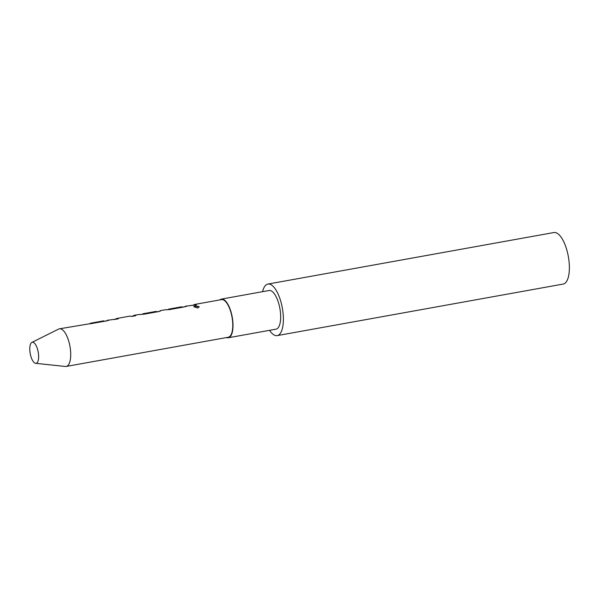 <?xml version="1.0" encoding="UTF-8"?>
<svg xmlns="http://www.w3.org/2000/svg" width="599" height="599" viewBox="0 0 599 599"><rect width="100%" height="100%" fill="white"/><g stroke="black" fill="none" stroke-linecap="round" stroke-linejoin="round"><path stroke-width="0.9" d="M197.633 308.036L193.836 306.703L195.379 305.685L199.205 306.763L197.633 308.036M193.889 306.935L195.394 306.179L199.153 306.988M114.177 319.484L117.194 319.027M31.837 342.426A10.692 4.066 79.8 0 1 31.882 342.403A10.692 4.066 79.8 0 1 37.962 350.849A10.692 4.066 79.8 0 1 36.584 363.144A10.692 4.066 79.8 0 1 35.655 363.323A10.692 4.066 79.8 0 1 30.22 353.575A10.692 4.066 79.8 0 1 31.837 342.426M58.567 329.121A19.116 7.27 79.8 0 1 58.65 329.076A19.116 7.27 79.8 0 1 59.421 328.821A19.116 7.27 79.8 0 1 69.739 345.189A19.116 7.27 79.8 0 1 67.051 366.146A19.116 7.27 79.8 0 1 66.197 366.446A19.116 7.27 79.8 0 1 65.388 366.468L35.655 363.323M192.938 305.295L194.51 304.479L221.488 299.612A19.116 7.27 79.8 0 1 231.806 315.987A19.116 7.27 79.8 0 1 229.118 336.938A19.116 7.27 79.8 0 1 228.264 337.237L66.197 366.446M194.51 304.479L196.405 304.756L186.476 306.104M184.395 306.83L186.229 305.984C186.94 306.082 186.237 306.411 184.125 306.965L170.116 309.488L164.478 309.885M158.054 311.839L160.45 310.791M164.478 309.893L160.203 310.671C160.914 310.776 160.21 311.106 158.099 311.66L144.089 314.183L138.451 314.58L133.914 315.396L135.808 315.673L131.81 316.392L129.908 316.115L116.438 318.548L118.325 318.825L108.397 320.173M132.027 316.534L133.914 315.396M114.903 319.537L116.438 318.548M106.315 320.899L108.149 320.053C108.861 320.158 108.157 320.48 106.045 321.034L59.421 328.821M89.071 323.849L103.769 320.832L90.404 323.235L90.531 323.745L103.859 321.349L103.769 320.832L102.931 321.124M141.484 314.453L156.257 311.375L155.523 311.652L156.257 311.375L156.346 311.892L159.177 311.375M167.151 309.78L181.722 306.778M156.152 311.39L142.891 313.779L143.026 314.288L156.346 311.892M219.803 299.919A19.64 7.465 79.8 0 1 220.522 299.41A19.64 7.465 79.8 0 1 221.39 299.103A19.64 7.465 79.8 0 1 232 315.92A19.64 7.465 79.8 0 1 229.23 337.447A19.64 7.465 79.8 0 1 228.361 337.754A19.64 7.465 79.8 0 1 226.579 337.544M221.39 299.103L269.063 290.508A19.64 7.465 79.8 0 1 279.666 307.332A19.64 7.465 79.8 0 1 276.903 328.858A19.64 7.465 79.8 0 1 276.027 329.165L228.361 337.754M262.579 291.676A26.184 9.958 79.8 0 1 266.735 284.48A26.184 9.958 79.8 0 1 267.903 284.068A26.184 9.958 79.8 0 1 282.039 306.493A26.184 9.958 79.8 0 1 278.355 335.193A26.184 9.958 79.8 0 1 277.187 335.605A26.184 9.958 79.8 0 1 269.543 330.334M267.903 284.068L553.903 232.532A26.184 9.958 79.8 0 1 568.039 254.957A26.184 9.958 79.8 0 1 564.355 283.656A26.184 9.958 79.8 0 1 563.187 284.068L277.187 335.605M181.722 306.785L168.484 309.166L168.611 309.676L181.931 307.28L181.849 306.763L181.01 307.055M192.257 305.415L195.267 304.958M186.311 306.501L186.229 305.984M160.285 311.188L160.203 310.671M133.772 315.958L134.715 315.868M108.239 320.57L108.149 320.053M195.379 305.685L195.394 306.179M31.882 342.403L58.65 329.076M181.931 307.272L185.203 306.688M131.668 316.332L134.004 315.913M103.852 321.349L107.124 320.757"/></g></svg>
